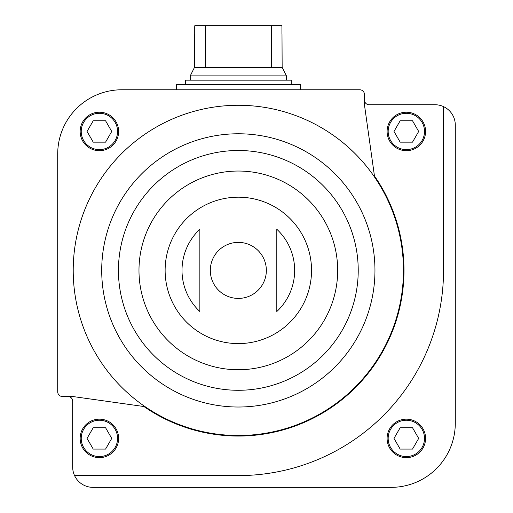 <?xml version="1.0" encoding="UTF-8"?>
<svg xmlns="http://www.w3.org/2000/svg" width="513" height="513" viewBox="0 0 513 513"><rect width="100%" height="100%" fill="white"/><g stroke="black" fill="none" stroke-linecap="round" stroke-linejoin="round"><path stroke-width="0.77" d="M67.972 396.504A4.7 4.7 0 0 1 72.673 401.211L72.673 467.042A20.308 20.308 0 0 0 92.981 487.35L391.162 487.35A64.125 64.125 0 0 0 455.287 423.225L455.287 125.044A20.308 20.308 0 0 0 434.979 104.735L369.148 104.735A4.7 4.7 0 0 1 364.442 100.035M387.103 438.403A19.238 19.238 0 0 1 415.96 421.744A19.238 19.238 0 0 1 415.96 455.063A19.238 19.238 0 0 1 387.103 438.403M74.565 475.596L238.333 475.596A205.2 205.2 0 0 0 443.533 270.396L443.533 106.627M199.858 229.26A56.321 56.321 0 0 0 199.858 311.526L199.858 229.26M276.808 311.526A56.321 56.321 0 0 0 276.808 229.26L276.808 311.526L276.808 229.26M57.712 153.9L57.712 391.804A4.7 4.7 0 0 0 62.413 396.504L72.673 396.504L143.929 406.52A165.654 165.654 0 0 0 374.458 175.991L364.442 104.735L364.442 94.475A4.7 4.7 0 0 0 359.741 89.775L121.837 89.775A64.125 64.125 0 0 0 57.712 153.9M80.156 131.456A19.238 19.238 0 0 1 109.013 114.797A19.238 19.238 0 0 1 109.013 148.116A19.238 19.238 0 0 1 80.156 131.456M403.455 270.396A165.122 165.122 0 0 0 155.772 127.397A165.122 165.122 0 0 0 155.772 413.395A165.122 165.122 0 0 0 403.455 270.396M412.51 427.714L400.166 427.714L393.997 438.403L400.166 449.087L412.51 449.087L418.679 438.403L412.51 427.714M105.563 120.767L93.225 120.767L87.05 131.456L93.225 142.146L105.563 142.146L111.738 131.456L105.563 120.767M418.679 131.456L412.51 120.767L400.166 120.767L393.997 131.456L400.166 142.146L412.51 142.146L418.679 131.456M387.103 131.456A19.238 19.238 0 0 1 415.96 114.797A19.238 19.238 0 0 1 415.96 148.116A19.238 19.238 0 0 1 387.103 131.456M111.738 438.403L105.563 427.714L93.225 427.714L87.05 438.403L93.225 449.087L105.563 449.087L111.738 438.403M80.156 438.403A19.238 19.238 0 0 1 109.013 421.744A19.238 19.238 0 0 1 109.013 455.063A19.238 19.238 0 0 1 80.156 438.403M281.823 25.65L281.938 26.721L281.823 25.65L194.837 25.65L194.722 26.721L194.837 25.65M205.354 25.65L205.354 67.331L194.51 67.331L190.24 75.879L190.24 80.156M194.722 26.721L194.722 33.666M194.51 67.331L194.671 34.198M281.99 34.198L282.15 67.331L205.354 67.331M281.938 26.721L281.938 33.666M271.306 25.65L271.306 67.331M282.15 67.331L286.427 75.879L190.24 75.879M286.427 75.879L286.427 80.156M291.237 84.433L291.237 80.156L185.43 80.156L185.43 84.433M300.317 89.775L300.317 84.433L176.344 84.433L176.344 89.775M165.128 270.396A73.205 73.205 0 0 1 274.936 206.995A73.205 73.205 0 0 1 274.936 333.79A73.205 73.205 0 0 1 165.128 270.396M210.317 270.396A28.016 28.016 0 0 1 238.333 242.38A28.016 28.016 0 0 1 266.35 270.396A28.016 28.016 0 0 1 238.333 298.412A28.016 28.016 0 0 1 210.317 270.396M138.978 270.396A99.349 99.349 0 0 1 288.005 184.353A99.349 99.349 0 0 1 288.005 356.432A99.349 99.349 0 0 1 138.978 270.396M118.439 270.396A119.888 119.888 0 0 1 298.277 166.565A119.888 119.888 0 0 1 298.277 374.221A119.888 119.888 0 0 1 118.439 270.396M101.709 270.396A136.625 136.625 0 0 1 238.333 133.771A136.625 136.625 0 0 1 374.958 270.396A136.625 136.625 0 0 1 238.333 407.021A136.625 136.625 0 0 1 101.709 270.396M388.168 438.403A18.167 18.167 0 0 1 415.421 422.667A18.167 18.167 0 0 1 415.421 454.133A18.167 18.167 0 0 1 388.168 438.403M81.227 131.456A18.167 18.167 0 0 1 108.48 115.72A18.167 18.167 0 0 1 108.48 147.193A18.167 18.167 0 0 1 81.227 131.456M388.168 131.456A18.167 18.167 0 0 1 415.421 115.72A18.167 18.167 0 0 1 415.421 147.193A18.167 18.167 0 0 1 388.168 131.456M81.227 438.403A18.167 18.167 0 0 1 108.48 422.667A18.167 18.167 0 0 1 108.48 454.133A18.167 18.167 0 0 1 81.227 438.403"/></g></svg>
